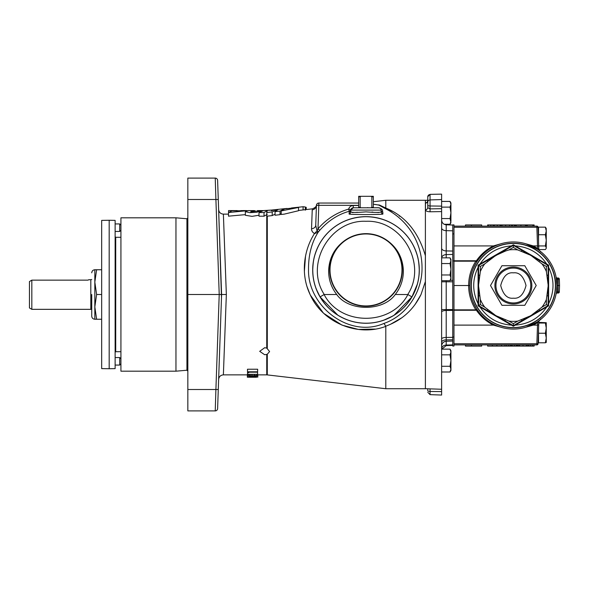 <?xml version="1.0" encoding="UTF-8"?>
<svg xmlns="http://www.w3.org/2000/svg" width="589" height="589" viewBox="0 0 589 589"><rect width="100%" height="100%" fill="white"/><g stroke="black" fill="none" stroke-linecap="round" stroke-linejoin="round"><path stroke-width="0.88" d="M266.743 354.409L267.296 354.232L267.296 374.906L266.743 374.869L266.743 354.409L264.645 354.725L259.697 351.331L264.645 347.724L266.743 348.077L269.593 351.545L267.296 354.232M394.159 315.152L411.925 296.908C406.992 304.918 401.072 310.992 394.181 315.137C385.287 320.526 375.892 323.221 365.997 323.206C356.102 323.221 346.707 320.534 337.814 315.137C330.922 310.992 325.01 304.918 320.07 296.908C315.468 288.227 312.943 281.689 312.752 269.953A53.253 53.253 0 0 0 365.997 323.206A53.253 53.253 0 0 0 419.25 269.953A53.253 53.253 0 0 0 365.997 216.7A53.253 53.253 0 0 0 312.752 269.953C313.002 263.231 313.716 258.262 314.879 255.044C317.044 248.168 319.879 242.491 323.398 238C332.682 225.373 347.952 216.958 365.997 216.7C384.05 216.958 399.313 225.373 408.604 238C412.116 242.491 414.958 248.168 417.122 255.044C418.286 258.262 418.993 263.231 419.25 269.953C419.051 281.689 416.533 288.227 411.925 296.908L417.284 284.281M373.323 207.755L378.293 207.726A2.378 1.885 90 0 0 378.749 207.792L365.997 207.792L378.749 207.792A2.378 2.378 0 0 1 381.127 210.089L381.186 211.834A2.378 2.349 178 0 0 382.879 213.991C384.352 214.705 347.665 214.705 349.122 213.991L349.284 211.26C338.211 214.293 328.368 220.632 319.768 230.284L318.303 232.014C311.618 242.418 308.356 255.066 308.518 269.953C307.9 306.42 349.329 338.653 384.021 323.405L385.795 326.365C357.633 337.144 322.389 322.544 310.086 294.5C299.83 273.068 304.52 248.772 314.504 233.553C312.42 232.28 311.434 230.682 311.537 228.76L312.236 209.831C312.369 208.521 312.369 208.521 312.236 209.831C312.369 208.521 312.369 208.521 312.236 209.831A4.749 4.697 2 0 0 316.433 205.333L316.433 205.333A2.378 2.378 0 0 1 318.804 203.043L358.679 203.043M427.15 202.373L427.761 200.827L427.761 204.331L427.761 196.822L427.761 200.827A2.378 2.304 -0 0 1 425.472 203.124L427.165 202.27M96.618 319.245L94.829 306.869L96.618 294.5L94.829 282.131L94.829 319.245L101.669 319.245M91.737 294.5L91.737 316.153L91.737 294.5M511.502 325.143L513.358 326.225L548.617 305.868L548.617 265.16L513.358 244.803L478.099 265.16L478.099 305.868L511.502 325.143C498.066 324.141 487.559 318.075 479.969 306.943M513.358 305.308L524.792 305.308L536.218 285.51L524.792 265.72L501.931 265.72L490.504 285.51L501.931 305.308L513.358 305.308M88.703 279.79L90.809 279.665A2.378 2.378 0 0 0 91.737 279.473M88.991 279.665L87.901 280.143L31.828 280.143L31.828 309.335L90.809 309.335A2.378 2.378 0 0 1 91.737 309.527M513.358 268.091A17.42 17.42 0 0 1 530.785 285.51A17.42 17.42 0 0 1 513.358 302.937A17.42 17.42 0 0 1 495.938 285.51A17.42 17.42 0 0 1 513.358 268.091A17.42 17.42 0 0 0 495.938 285.51A17.42 17.42 0 0 0 513.358 302.937M218.313 200.466L218.703 211.598L218.313 200.466M218.313 388.534L218.276 389.506L218.313 388.534M175.956 217.812L175.956 371.188L120.929 371.188L120.929 217.812L175.956 217.812L186.934 218.769L187.839 217.945M259.013 215.235L252.026 216.354L245.348 215.287L245.348 211.672L249.832 212.658L256.701 212.276L261.972 210.597L250.671 211.797L253.969 210.597L255.118 210.796M245.348 214.639L228.503 216.17L228.503 212.519L245.827 210.84L232.037 210.781L228.503 212.519M226.25 291.732L223.378 214.131L228.503 214.131M224.571 342.555L226.353 294.5L223.378 374.869L226.353 294.5L223.378 214.131L226.353 294.5L221.597 294.5L217.613 180.396A2.378 2.378 0 0 0 215.235 178.099L187.839 178.099L187.839 199.494L215.905 199.494L215.235 178.099A2.378 2.378 0 0 1 217.613 180.396M267.237 214.389L264.027 216.207L259.013 216.207L259.013 212.555L264.027 212.555L264.027 216.207M120.929 358.76L119.722 357.552L119.722 365.07L115.127 365.07M120.929 363.862L119.722 365.07M120.929 225.138L119.722 223.93L119.722 231.448L115.127 231.448M120.929 230.24L119.722 231.448M298.52 207.468L298.52 210.729L284.2 214.146L281.196 214.47L281.196 210.936L298.52 207.468L284.708 208.867L281.196 210.936M311.669 230.078L312.163 231.33M305.529 256.016L304.373 271.396M307.112 286.836L310.086 294.5M281.196 213.66L280.04 214.646L275.063 215.243L275.063 211.628L280.04 211.09L284.354 208.72L275.63 209.632L271.374 210.737L271.698 210.052L263.335 210.597L259.013 212.555M275.063 214.168L272.214 215.581L266.758 216.207L266.758 212.526L272.214 211.937L277.971 209.64L275.063 211.628M119.722 357.552L115.127 357.552M267.296 374.906L385.795 388.725L425.391 388.725L425.391 281.535L421.017 294.5C413.5 309.858 401.742 320.416 385.758 326.181M385.795 388.725L385.795 326.365M390.198 324.451L401.948 317.692M414.884 304.8L420.841 294.875M381.09 209.765L381.127 210.089A2.378 2.349 178 0 0 382.843 212.261C381.981 211.009 384.168 209.345 378.293 207.726L374.273 207.748M384.021 323.405C406.41 315.594 421.356 292.924 422.011 269.953C422.769 240.224 405.32 219.123 386.752 209.36L378.933 205.149A66.078 66.078 0 0 0 373.323 204.28M382.843 212.261L382.879 213.991M115.127 368.633L115.127 220.367L109.186 220.264L109.186 368.736L115.127 368.633M373.323 204.25A66.108 66.108 0 0 1 378.447 205.031L378.933 205.149A2.378 2.091 -62.7 0 0 379.669 205.105L378.594 204.876M430.058 388.858L430.058 394.645L441.617 395.05L441.617 211.591L430.058 211.775C427.275 211.687 425.751 211.024 425.472 209.787L425.472 203.124M109.186 220.264L101.669 220.396L101.669 368.604L109.186 368.736M373.323 201.725L385.795 200.275L385.795 208.057C405.092 215.861 418.286 231.749 425.391 255.722L425.391 281.535M386.752 209.36L385.847 208.212L382.666 206.584M357.552 212.239L355.712 212.386M353.348 212.526L352.259 212.519M377.284 207.792L353.253 207.792L350.72 210.148M441.64 257.835A4.749 3.563 180 0 1 446.204 254.61L452.742 254.441L452.742 281.807L446.204 281.807L446.204 309.564L441.617 309.564M365.997 306.265A36.312 36.312 0 0 0 386.855 240.231C397.074 247.513 402.574 257.422 403.347 269.953C403.561 279.09 400.873 287.27 395.278 294.5C383.189 311.618 348.806 311.618 336.724 294.5C331.128 287.27 328.441 279.09 328.655 269.953C329.428 257.422 334.927 247.513 345.147 240.231A36.312 36.312 0 0 0 365.997 306.265M345.147 240.231C351.427 235.902 358.377 233.708 365.997 233.649C373.625 233.708 380.575 235.902 386.855 240.231M365.997 233.966A35.988 35.988 0 0 0 330.009 269.953A35.988 35.988 0 0 0 365.997 305.941A35.988 35.988 0 0 0 401.992 269.953A35.988 35.988 0 0 0 365.997 233.966M452.742 254.441L452.742 224.895L453.972 224.895L453.972 310.02L452.742 310.02M556.914 285.51L556.458 291.761L556.914 285.51L556.075 277.036L556.914 285.51L558.1 285.51L557.636 291.894L556.458 291.761L556.075 293.992A1.185 1.185 0 0 1 556.082 293.992A1.185 1.185 0 0 1 557.246 293.035L558.144 293.035A1.185 1.185 0 0 0 559.329 291.894L559.55 285.51L559.329 291.894L557.636 291.894L557.246 293.035M556.458 291.798L556.333 292.608M513.873 241.969L513.358 241.961A43.549 43.549 0 0 1 556.914 285.51A43.549 43.549 0 0 1 513.358 329.067L513.873 329.06M537.529 325.106L533.288 325.106L526.014 327.189L536.969 322.109L537.617 322.647L537.529 325.106L538.707 324.885L538.832 321.403L538.795 322.382L546.261 322.706L545.377 323.03L546.261 328.132L545.377 333.241L546.261 338.02L546.261 322.684M537.661 321.66L540.466 319.606M538.854 320.828L538.832 321.403A1.185 1.185 0 0 1 539.31 320.49C541.924 318.443 541.924 318.443 539.31 320.49L540.017 319.952M541.122 251.959A43.549 43.549 0 0 1 541.136 251.974A43.549 43.549 0 0 0 541.122 251.959L540.754 251.658M538.545 241.299L538.545 234.731L545.377 234.731L546.261 240.327L545.377 245.93L538.699 245.93L538.832 249.626A1.185 1.185 126.6 0 0 539.31 250.539C541.924 252.578 541.924 252.578 539.31 250.539L538.236 249.765M537.72 249.412L526.014 243.839L533.288 245.922L537.617 248.381L536.969 248.919M513.358 327.742A42.231 42.231 0 0 0 555.589 285.51A42.231 42.231 0 0 0 513.358 243.286A42.231 42.231 0 0 0 471.134 285.51A42.231 42.231 0 0 0 513.358 327.742M545.377 245.93L546.261 247.741L546.261 230.947L545.377 234.731M29.45 281.564L31.828 280.143L29.45 281.564L29.45 307.966L31.828 309.335M187.839 389.506L215.905 389.506L215.235 410.901L187.839 410.901L187.839 199.494M187.839 294.5L221.597 294.5L218.629 209.544L221.486 297.607M215.235 410.901A2.378 2.378 0 0 0 217.613 408.604L221.597 294.5M221.096 308.769L221.037 310.499M219.697 348.946L219.447 356.087M218.777 375.23L218.629 379.456C218.983 376.658 220.566 375.134 223.378 374.869L223.724 365.497M223.732 365.32L224.085 355.682M257.584 373.441L257.791 376.121L254.72 376.607L247.351 376.106L247.557 373.478M247.535 372.52L247.483 369.229L257.658 369.229L257.607 372.196L248.727 372.196L248.713 372.756L247.535 372.52L247.571 374.302L257.57 374.302L257.607 372.196M253.675 210.597L247.962 210.612M257.467 210.575L263.636 210.597M270.403 210.185L264.542 210.597M271.698 210.626L271.698 210.052M264.027 212.555L267.237 210.759L266.758 212.526M253.969 211.208L253.969 210.597L248.124 210.597L245.348 211.672M228.561 212.46L228.561 210.575L236.771 210.597M236.771 210.575L237.198 210.597M240.71 210.597L246.327 210.575L246.327 211.017M246.327 210.575L247.328 210.715M257.57 374.302L248.683 374.567L248.676 374.95L247.579 374.803L247.571 374.302M254.227 376.599L254.22 377.048L253.204 377.048L253.189 376.548M247.321 374.626L247.365 377.012M257.776 376.916L257.827 374.869M256.222 377.188L247.365 377.232L256.392 377.247M254.853 377.151L256.76 377.232M266.743 374.869L257.813 374.869L257.776 377.232M254.581 376.607L254.581 377.107M252.814 376.504L252.821 377.137M251.974 376.349L251.974 377.188M249.935 376.54L249.942 377.137M249.935 374.567L249.935 375.583L247.351 376.106L247.365 377.232M248.381 377.232L249.905 377.174M256.716 374.567L256.701 375.627L257.791 376.121M254.632 374.567L254.632 375.473L256.701 375.627M252.004 374.567L252.004 375.848L254.632 375.473M249.935 375.583L252.004 375.848M247.527 371.799L257.614 371.799M310.425 295.207L323.184 312.774M324.038 313.576L341.966 325.106M342.003 325.121L358.362 329.42L375.171 329.074M266.486 211.098L266.486 210.597M239.186 211.083C236.925 211.156 236.528 211.061 237.985 210.796C240.121 210.715 240.526 210.81 239.186 211.083L240.121 210.833M236.881 211.142L237.985 210.796M253.196 376.695L254.227 376.695M256.738 376.113L254.75 376.489L252.593 376.106L254.654 375.664L256.738 376.113M251.532 376.106L248.403 376.113L251.532 376.106M272.214 211.937L272.214 215.581M280.04 211.09L280.04 214.646M317.869 232.419L318.303 232.014A2.378 0.405 40 0 0 317.191 230.66L314.504 233.553L317.869 232.419A2.378 0.574 47 0 0 317.051 230.947L315.733 225.3A4.749 3.644 2 0 1 311.537 228.76M271.676 210.052L277.036 209.485M279.989 209.176L287.086 208.432M291.415 207.976L303.092 206.732L305.33 206.989L305.33 210.185M305.33 207.35L306.221 207.313L306.221 209.559M254.75 376.489L254.75 375.672M249.92 376.415L249.92 375.767M399.754 216.266L399.261 215.898M392.208 211.304L388.946 209.551M315.733 225.3L316.433 205.333A2.378 2.378 0 0 1 318.804 203.043L318.804 205.333L316.433 205.333M317.191 230.66L317.986 228.834C326.262 219.241 336.481 212.658 348.644 209.088L349.284 211.26L350.875 210.089L350.948 209.588L348.644 209.088C349.373 206.849 350.904 205.657 353.253 205.502L351.751 205.745M377.188 204.81L379.669 205.105L385.795 208.057M291.879 208.396C289.619 208.712 289.221 208.661 290.679 208.248C292.821 207.939 293.219 207.991 291.879 208.396L292.821 208.057M289.574 208.697L290.679 208.248M385.795 200.275L425.391 200.275L425.391 255.722M378.646 212.526L377.078 212.445M376.724 212.415L376.268 212.379M372.925 212.121L371.814 212.047M319.768 230.284L317.986 228.834L318.804 205.333L358.679 205.333M349.122 213.991A2.378 2.349 2 0 0 350.816 211.826L350.875 210.089A2.378 2.349 2 0 1 349.159 212.261M350.816 211.826C351.662 212.6 356.728 212.614 365.997 211.863C375.245 212.607 380.303 212.6 381.186 211.826L381.039 209.522M380.251 208.322L379.839 208.057M312.752 269.953L312.752 270.513M316.462 289.493L320.07 296.908L324.097 294.544L320.07 296.908L337.74 315.086M383.851 320.121L392.267 316.271M354.718 207.792L353.253 207.792A2.378 2.378 0 0 0 350.875 210.089A2.378 2.378 0 0 1 353.253 207.792L353.253 205.502L358.679 205.502M441.617 194.142L430.058 194.355L441.617 194.142L441.617 206.121L430.058 205.981L430.058 211.775M441.617 211.591L441.617 206.121M441.617 389.027L441.617 387.51M441.617 208.697L430.058 208.881L427.761 207.652A2.378 2.135 0 0 1 425.472 209.787M410.732 296.201L407.905 294.544L411.925 296.908L415.539 289.493M336.724 294.5L324.097 294.544C340.663 326.21 391.339 326.21 407.905 294.544L395.278 294.5M441.617 207.129L450.04 207.129L450.924 212.843L450.04 218.556L441.617 218.556M441.617 201.416L450.04 201.416L450.924 204.273L450.04 207.129M450.924 204.273L450.04 201.416L450.924 202.947L450.924 221.412L450.04 224.269L450.769 222.568M444.172 224.269L450.04 224.269L450.924 222.738L450.04 218.556M441.617 263.548L450.04 263.548L450.924 269.269L450.04 274.982L441.617 274.982M441.617 257.835L450.04 257.835L450.924 260.691L450.04 263.548M441.617 280.695L450.04 280.695L450.541 279.679M450.04 274.982L450.924 277.839L450.04 280.695L450.924 279.164L450.924 259.366L450.04 257.835M441.617 349.137L450.04 349.137L450.924 351.994L450.04 354.85L441.617 354.85M450.924 351.994L450.04 349.137L450.924 350.669L450.924 360.564L450.04 366.277L450.924 369.134L450.04 371.99L450.924 369.134L450.924 360.564L450.04 354.85M441.617 371.99L450.04 371.99L450.924 370.459L450.924 369.134M441.617 366.277L450.04 366.277M427.761 204.331L427.761 207.652M427.761 388.777L427.761 390.654A2.378 0.81 0 0 0 430.058 391.464L441.617 391.604M453.972 310.02L453.972 346.045L452.742 346.045L452.742 281.807M360.954 207.792L360.159 207.321L360.159 196.785L360.954 196.314L358.679 196.314L358.679 207.792M371.843 196.785L373.323 196.785L373.323 196.314L371.048 196.314L371.843 196.785L371.843 207.321L373.323 207.321L373.323 196.314M373.323 207.792L373.323 207.321M371.843 207.321L371.048 207.792M360.954 196.314L371.048 196.314M360.159 207.321L358.679 207.321M358.679 196.314L358.679 196.785L360.159 196.785M453.972 260.927L452.742 260.927M96.618 294.5L101.669 294.5M96.618 269.755L94.829 269.755L94.829 282.131L96.618 269.755L101.669 269.755M453.972 285.51L469.808 285.51C470 295.936 472.43 301.723 476.84 309.232L475.838 309.843L453.972 309.843M453.972 261.185L475.838 261.185L476.405 260.765A1.185 0.39 34.3 0 0 477.384 260.971C483.355 252.49 491.13 246.776 500.709 243.839L493.435 245.922L453.972 245.922M512.85 329.06L513.358 329.067A43.549 43.549 0 0 1 469.808 285.51A43.549 43.549 0 0 1 513.358 241.961L512.85 241.969M537.514 245.922L537.617 248.381L538.832 249.626L538.051 227.273L536.866 227.273L537.514 245.922L533.288 245.922M509.389 226.124L509.669 224.939L509.389 226.124M488.274 226.124L490.828 226.124L490.828 224.939L488.274 224.939L488.274 226.124M500.105 224.939L497.271 224.939L497.271 226.124L501.018 226.124L501.018 224.939L500.105 224.939L500.105 226.124L500.613 226.124M493.221 226.124L493.221 224.939L494.267 224.939L494.267 226.124L494.429 224.939L494.267 226.124L493.251 226.124M502.314 226.124L503.926 226.124M520.904 224.939L520.904 226.124L525.454 226.124L525.454 224.939L516.317 224.939L516.317 226.124M453.972 227.273L536.866 227.273L536.866 226.124L453.972 226.124M510.302 344.904L508.646 344.904L508.646 346.089L510.302 346.089L510.302 344.904M505.642 344.904L501.018 344.904M453.972 344.904L536.866 344.904L536.866 343.755L538.051 343.755L538.096 342.481L538.545 342.481M534.113 344.904L532.449 344.904L532.449 346.089L534.113 346.089L534.113 344.904M514.307 344.904L512.268 344.904L512.268 346.089L514.307 346.089L514.307 344.904L516.295 344.904L516.295 346.089L518.099 346.089L518.099 344.904M501.497 344.904L496.873 344.904L496.873 346.089L501.497 346.089L501.497 344.904M453.972 325.106L493.435 325.106L500.709 327.189C491.13 324.252 483.355 318.539 477.384 310.057L476.84 309.232M453.972 310.263L476.405 310.263L475.838 309.843C471.09 302.429 468.682 294.316 468.623 285.51C468.682 276.712 471.09 268.599 475.838 261.185L476.84 261.788C472.43 269.306 470 275.092 469.808 285.51M477.384 260.971L476.84 261.788M538.707 246.143L537.529 245.922M507.961 224.939L507.549 224.939M493.221 224.939L490.828 224.939M489.238 224.939L488.782 224.939M497.271 224.939L494.429 224.939M508.705 224.939L505.642 224.939L505.649 226.124M509.419 224.939L502.108 224.939L502.108 226.124M502.108 224.939L501.018 224.939M511.576 226.124L511.576 224.939L509.669 224.939M512.459 226.124L512.459 224.939L514.366 224.939L514.366 226.124M512.459 224.939L511.576 224.939M515.662 226.124L515.662 224.939L514.771 224.939L514.771 226.124M465.457 226.124L465.457 224.939L471.391 224.939L471.391 226.124M471.391 224.939L481.684 224.939L481.684 226.124M533.097 226.124L533.097 224.939L527.258 224.939L527.258 226.124M527.258 224.939L526.367 224.939L526.367 226.124M532.89 224.939L532.89 226.124M532.427 224.939L534.113 224.939L534.113 226.124M526.367 224.939L526.154 226.124M526.154 224.939L525.454 224.939M488.274 224.939L487.64 224.939L487.64 226.124M538.169 230.755L538.051 227.273A1.185 1.185 0 0 0 536.866 226.124A1.185 1.185 0 0 1 538.051 227.273M538.309 336.474L538.375 334.39M508.646 346.089L504.972 346.089L504.972 344.904M488.782 346.089L490.858 346.089M487.64 344.904L487.64 346.089L492.36 346.089L492.36 344.904M492.514 346.089L493.221 346.089M499.214 346.089L500.105 346.089M501.018 346.089L505.642 346.089M510.302 346.089L511.348 346.089L511.348 344.904M514.771 346.089L515.662 346.089M471.391 344.904L471.391 346.089L465.457 346.089L465.457 344.904M471.391 346.089L481.684 346.089L481.684 344.904M518.099 346.089L528.782 346.089L528.782 344.904M528.782 346.089L532.449 346.089M519.233 346.089L519.233 344.904M519.594 346.089L519.594 344.904M522.98 346.089L522.98 344.904M526.352 346.089L526.352 344.904M526.728 346.089L526.728 344.904M527.869 346.089L527.869 344.904M511.348 346.089L512.231 346.089L512.231 344.904M514.307 346.089L516.207 346.089L516.207 344.904M517.186 346.089L517.186 344.904M492.36 346.089L496.873 346.089M492.338 346.089L492.338 344.904M538.051 343.755A1.185 1.185 0 0 1 536.866 344.904A1.185 1.185 0 0 0 538.051 343.755L538.773 323.03L545.377 323.03M533.288 325.106L537.617 322.647L538.854 320.688M493.435 325.106C486.485 321.616 480.808 316.668 476.405 310.263A1.185 0.39 145.7 0 1 477.384 310.057M538.972 250.141L540.032 251.083M541.247 318.966A43.549 43.549 0 0 0 541.284 318.936A43.549 43.549 0 0 0 541.284 252.092L541.284 252.092A43.549 43.549 0 0 1 541.284 318.936L541.284 318.936A43.549 43.549 0 0 1 541.247 318.966M557.371 278.332L557.246 277.993A1.185 1.185 0 0 1 556.075 277.036A1.185 1.185 0 0 1 556.075 277.036A1.185 1.185 0 0 0 557.246 277.993L557.636 279.134L556.458 279.267M558.144 293.035L558.144 277.993A1.185 1.185 0 0 1 559.329 279.134L557.636 279.134L558.1 285.51L559.55 285.51L559.329 279.134L559.55 285.51M518.666 224.939L524.571 224.939M494.922 346.089L493.251 346.089M559.329 279.134A1.185 1.185 0 0 0 558.144 277.993L557.246 277.993M538.832 249.559L545.377 249.559L546.187 248.389M517.208 226.124L518.666 226.124M545.377 333.241L538.545 333.241L538.545 329.73M509.419 344.904L508.712 344.904M538.545 234.731L538.545 227.155L545.377 227.155L546.261 230.947L546.187 228.326M545.377 342.798L546.261 342.467L546.261 338.02L545.377 342.798L538.545 342.798L538.545 333.241M546.261 228.458L545.377 227.155M546.261 338.02L546.261 337.225M478.099 265.16L478.592 265.44L494.76 256.237L513.358 245.37L513.358 244.803M478.099 305.868L478.592 305.588L478.592 265.44L480.344 266.449L484.762 263.879L494.76 256.237M513.358 326.225L513.358 325.658L478.592 305.588L480.344 304.579L480.329 299.47A35.863 35.863 0 0 0 484.762 307.149L494.76 314.791M548.617 305.868L548.131 305.588L513.358 325.658L513.358 323.641L508.925 321.101A35.863 35.863 0 0 0 517.79 321.101L529.415 316.264M548.617 265.16L548.131 265.44L548.131 305.588L546.378 304.579L541.961 307.149A35.863 35.863 0 0 0 546.393 299.47L548.02 286.983M504.817 250.354L505.428 251.054L508.925 249.927L513.358 247.387L513.358 245.37L548.131 265.44L546.378 266.449L546.393 271.558A35.863 35.863 0 0 0 541.961 263.879L531.963 256.237M487.184 260.537L487.486 261.413M497.307 254.765L505.428 251.054M478.702 286.983L480.329 299.47M497.307 316.264L508.925 321.101M531.963 314.791L541.961 307.149M548.02 284.045L546.393 271.558M529.415 254.765L517.79 249.927A35.863 35.863 0 0 0 508.925 249.927M484.762 263.879A35.863 35.863 0 0 0 480.329 271.558L478.702 284.045M478.643 295.693L479.556 295.869M478.643 275.335L479.556 275.159M480.329 271.558L480.344 266.449M504.817 320.674L505.428 319.974M487.184 310.491L487.486 309.615M484.762 307.149L480.344 304.579M539.539 310.491L539.237 309.615M521.906 320.674L521.294 319.974M517.79 321.101L513.358 323.641M548.079 275.335L547.166 275.159M548.079 295.693L547.166 295.869M546.393 299.47L546.378 304.579M521.906 250.354L521.294 251.054M513.358 247.387L517.79 249.927M539.539 260.537L539.237 261.413M541.961 263.879L546.378 266.449M187.839 371.055L186.934 370.231L186.934 218.769M120.929 237.293L115.724 237.293L115.724 351.707L115.127 352.303M312.7 269.953A53.305 53.305 0 0 1 365.997 216.649A53.305 53.305 0 0 1 419.302 269.953A53.305 53.305 0 0 1 365.997 323.258A53.305 53.305 0 0 1 312.7 269.953M381.127 210.089L350.875 210.089M441.617 248.183A4.749 2.739 180 0 0 446.204 250.921L446.204 257.835M427.761 202.093A2.378 2.165 0 0 1 430.058 199.929L430.058 205.981A2.378 0.81 180 0 1 427.761 205.171M513.358 327.565A42.047 42.047 0 0 1 471.31 285.51A42.047 42.047 0 0 1 513.358 243.463A42.047 42.047 0 0 1 555.405 285.51A42.047 42.047 0 0 1 513.358 327.565M478.106 303.718C472.26 291.584 472.26 279.444 478.106 267.31M479.969 264.086C487.559 252.953 498.066 246.887 511.502 245.885M513.358 267.045A18.465 18.465 0 0 1 531.83 285.51A18.465 18.465 0 0 1 513.358 303.983A18.465 18.465 0 0 1 494.893 285.51A18.465 18.465 0 0 1 513.358 267.045M90.809 309.335L90.809 279.665M513.358 272.847C519.351 272.125 523.577 276.344 526.029 285.51C523.577 294.684 519.351 298.903 513.358 298.181C507.372 298.903 503.146 294.684 500.694 285.51C503.146 276.344 507.372 272.125 513.358 272.847M266.743 348.077L266.743 214.58M267.296 216.17L267.296 348.32M441.617 342.275A4.749 2.393 180 0 1 446.204 339.882L446.204 341.267C443.407 341.62 441.883 343.203 441.617 346.015A4.749 4.741 0 0 1 446.204 341.259L452.742 341.031L446.204 341.267L446.204 345.618L441.779 349.137M218.276 389.506L215.905 389.506L219.218 294.5L215.905 199.494L218.276 199.494M303.092 209.92L303.092 206.732M351.309 205.914L350.33 206.503M349.52 207.306L349.248 207.689M324.267 294.5C304.432 264.292 329.899 219.609 365.997 221.287C402.103 219.609 427.57 264.292 407.735 294.5M427.761 196.822A2.378 2.29 0 0 1 430.058 194.532L430.058 199.929L441.617 199.561M441.617 227.936A4.749 2.739 180 0 0 446.204 230.674L446.204 250.921L452.742 251.054M452.742 225.035L446.204 224.807L446.204 230.674L452.742 230.807M441.617 348.872A4.749 3.814 180 0 1 446.204 345.066L452.742 344.882M441.617 338.984A4.749 1.553 180 0 1 446.204 337.431L446.204 339.882L452.742 339.765M441.617 312.023A4.749 1.553 180 0 1 446.204 310.469L446.204 337.431L452.742 337.357M441.617 281.807L446.204 281.807L446.204 280.695M452.742 280.349L450.268 280.298M452.742 310.396L446.204 310.469L446.204 309.564L452.742 309.564M453.972 233.907L452.742 233.907M453.972 337.041L452.742 337.041M493.435 245.922C486.485 249.412 480.808 254.36 476.405 260.765L453.972 260.765M537.514 325.106L536.866 343.755L453.972 343.755M506.673 346.089L506.673 344.904M530.483 346.089L530.483 344.904M515.22 245.885C528.657 246.887 539.163 252.953 546.747 264.086M548.609 267.31C554.463 279.444 554.463 291.584 548.609 303.718M546.747 306.943C539.163 318.075 528.657 324.141 515.22 325.143M115.724 237.293L115.127 236.697M94.829 319.245C92.952 319.061 91.921 318.031 91.737 316.153M298.52 210.457L312.347 208.837C315.049 207.814 316.426 206.533 316.462 205.001L316.47 204.987M119.722 223.93L115.127 223.93M425.391 200.304L427.761 200.223M425.391 388.696L441.617 389.263M538.096 228.458L538.545 228.458M186.934 370.231L175.956 371.188M223.378 214.131C220.566 213.866 218.983 212.342 218.629 209.544M223.378 374.869L247.328 374.869M245.827 210.84L245.827 211.252M120.929 351.707L115.724 351.707M368.464 207.792L367.573 207.623M446.204 224.807C443.407 224.453 441.883 222.87 441.617 220.058M430.058 194.355L427.761 196.726M430.058 394.645L427.761 392.274M452.742 345.39L446.204 345.618M94.829 269.755C92.952 269.939 91.921 270.969 91.737 272.847M540.525 251.82L541.291 252.099M540.525 319.209L541.291 318.929M538.869 321.138L540.032 319.945M538.832 249.626L539.082 250.318L538.832 249.626M539.237 320.549L538.832 321.403L539.237 320.549M546.261 248.256L545.951 248.794"/></g></svg>
